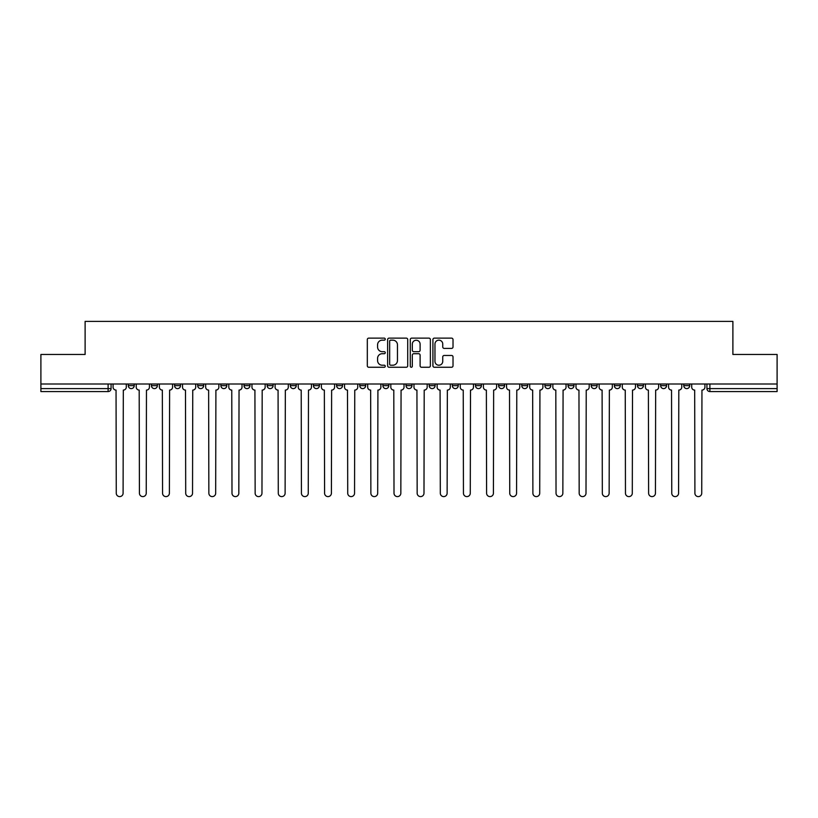 <?xml version="1.0" encoding="UTF-8"?>
<svg xmlns="http://www.w3.org/2000/svg" width="818" height="818" viewBox="0 0 818 818"><rect width="100%" height="100%" fill="white"/><g stroke="black" fill="none" stroke-linecap="round" stroke-linejoin="round"><path stroke-width="1.23" d="M385.258 339.153A1.022 1.022 0 0 0 384.245 338.131L368.765 338.131A1.452 1.452 0 0 0 367.313 339.582L367.313 365.799A1.452 1.452 0 0 0 368.765 367.262L384.245 367.262A1.022 1.022 0 0 0 385.258 366.239A1.022 1.022 0 0 0 384.245 365.217L382.241 365.217A4.663 4.663 0 0 1 377.579 360.554L377.579 358.376A4.663 4.663 0 0 1 382.241 353.713L384.245 353.713A1.022 1.022 0 0 0 385.258 352.691A1.022 1.022 0 0 0 384.245 351.679L382.241 351.679A4.663 4.663 0 0 1 377.579 347.016L377.579 344.828A4.663 4.663 0 0 1 382.241 340.165L384.245 340.165A1.022 1.022 0 0 0 385.258 339.153M683.776 384L683.776 385.636L689.707 385.636A2.965 2.965 0 0 1 686.742 388.601A2.965 2.965 0 0 1 683.776 385.636L683.776 384M591.199 385.636L591.199 384L591.199 385.636A2.965 2.965 0 0 0 594.165 388.601A2.965 2.965 0 0 1 591.199 385.636L597.13 385.636A2.965 2.965 0 0 1 594.165 388.601A2.965 2.965 0 0 0 597.13 385.636L597.13 384L597.13 385.636M382.885 384L382.885 385.636L388.826 385.636A2.965 2.965 0 0 1 385.851 388.601A2.965 2.965 0 0 1 382.885 385.636L382.885 384M313.447 384L313.447 385.636L319.388 385.636A2.965 2.965 0 0 1 316.423 388.601A2.965 2.965 0 0 1 313.447 385.636L313.447 384M267.159 384L267.159 385.636L273.1 385.636A2.965 2.965 0 0 1 270.124 388.601A2.965 2.965 0 0 1 267.159 385.636L267.159 384M244.02 384L244.02 385.636L249.95 385.636A2.965 2.965 0 0 1 246.985 388.601A2.965 2.965 0 0 1 244.02 385.636L244.02 384M197.721 384L197.721 385.636L203.662 385.636A2.965 2.965 0 0 1 200.696 388.601A2.965 2.965 0 0 1 197.721 385.636L197.721 384M451.556 348.396A1.452 1.452 0 0 0 453.019 346.944L453.019 339.582A1.452 1.452 0 0 0 451.556 338.131L434.378 338.131A1.452 1.452 0 0 0 432.916 339.582L432.916 365.799A1.452 1.452 0 0 0 434.378 367.262L451.556 367.262A1.452 1.452 0 0 0 453.019 365.799L453.019 356.914A1.452 1.452 0 0 0 451.556 355.462L444.205 355.462A1.452 1.452 0 0 0 442.753 356.914L442.753 361.321A3.896 3.896 0 0 1 438.857 365.217A3.896 3.896 0 0 1 434.961 361.321L434.961 344.061A3.896 3.896 0 0 1 438.857 340.165A3.896 3.896 0 0 1 442.753 344.061L442.753 346.944A1.452 1.452 0 0 0 444.205 348.396L451.556 348.396M40.9 384L40.9 354.47L85.113 354.47L85.113 321.392L732.887 321.392L732.887 354.47L777.1 354.47L777.1 384L40.9 384L40.9 388.601L111.074 388.601L111.074 384L111.074 388.601A2.965 2.965 0 0 1 108.109 391.566L40.9 391.566L40.9 388.601M407.722 339.582A1.452 1.452 0 0 0 406.27 338.131L389.082 338.131A1.452 1.452 0 0 0 387.63 339.582L387.63 365.799A1.452 1.452 0 0 0 389.082 367.262L406.27 367.262A1.452 1.452 0 0 0 407.722 365.799L407.722 339.582M411.73 338.131L428.918 338.131A1.452 1.452 0 0 1 430.37 339.582L430.37 365.799A1.452 1.452 0 0 1 428.918 367.262L421.556 367.262A1.452 1.452 0 0 1 420.104 365.799L420.104 355.165A1.452 1.452 0 0 0 418.652 353.713L413.765 353.713A1.452 1.452 0 0 0 412.313 355.165L412.313 366.239A1.022 1.022 0 0 1 411.29 367.262A1.022 1.022 0 0 1 410.278 366.239L410.278 339.582A1.452 1.452 0 0 1 411.73 338.131M706.926 384L706.926 388.601L777.1 388.601L777.1 391.566L709.891 391.566A2.965 2.965 0 0 1 706.926 388.601L706.926 384M777.1 384L777.1 388.601M689.707 384L689.707 385.636L689.707 384M660.627 384L660.627 385.636L666.568 385.636L666.568 384L666.568 385.636A2.965 2.965 0 0 1 663.602 388.601A2.965 2.965 0 0 1 660.627 385.636A2.965 2.965 0 0 0 663.602 388.601M643.418 384L643.418 385.636A2.965 2.965 0 0 1 640.453 388.601A2.965 2.965 0 0 1 637.488 385.636L643.418 385.636M637.488 384L637.488 385.636M614.338 384L614.338 385.636L620.279 385.636L620.279 384L620.279 385.636A2.965 2.965 0 0 1 617.304 388.601A2.965 2.965 0 0 1 614.338 385.636A2.965 2.965 0 0 0 617.304 388.601M568.05 384L568.05 385.636L573.98 385.636L573.98 384L573.98 385.636A2.965 2.965 0 0 1 571.015 388.601A2.965 2.965 0 0 1 568.05 385.636A2.965 2.965 0 0 0 571.015 388.601M550.841 385.636L550.841 384L550.841 385.636A2.965 2.965 0 0 1 547.876 388.601A2.965 2.965 0 0 1 544.9 385.636L550.841 385.636A2.965 2.965 0 0 1 547.876 388.601M544.9 384L544.9 385.636M527.692 384L527.692 385.636A2.965 2.965 0 0 1 524.727 388.601A2.965 2.965 0 0 1 521.761 385.636L527.692 385.636A2.965 2.965 0 0 1 524.727 388.601M521.761 384L521.761 385.636M504.553 384L504.553 385.636A2.965 2.965 0 0 1 501.577 388.601A2.965 2.965 0 0 1 498.612 385.636L504.553 385.636M498.612 384L498.612 385.636M481.403 384L481.403 385.636A2.965 2.965 0 0 1 478.438 388.601A2.965 2.965 0 0 1 475.473 385.636L481.403 385.636M475.473 384L475.473 385.636M458.254 384L458.254 385.636A2.965 2.965 0 0 1 455.289 388.601A2.965 2.965 0 0 1 452.323 385.636L458.254 385.636M452.323 384L452.323 385.636M435.115 384L435.115 385.636A2.965 2.965 0 0 1 432.149 388.601A2.965 2.965 0 0 1 429.174 385.636A2.965 2.965 0 0 0 432.149 388.601M429.174 384L429.174 385.636L435.115 385.636M411.965 384L411.965 385.636A2.965 2.965 0 0 1 409 388.601A2.965 2.965 0 0 1 406.035 385.636A2.965 2.965 0 0 0 409 388.601M406.035 384L406.035 385.636L411.965 385.636M388.826 384L388.826 385.636A2.965 2.965 0 0 1 385.851 388.601M365.677 384L365.677 385.636A2.965 2.965 0 0 1 362.711 388.601A2.965 2.965 0 0 1 359.746 385.636L365.677 385.636M359.746 384L359.746 385.636M342.527 384L342.527 385.636A2.965 2.965 0 0 1 339.562 388.601A2.965 2.965 0 0 1 336.597 385.636L342.527 385.636L342.527 384M336.597 384L336.597 385.636M319.388 384L319.388 385.636M296.239 384L296.239 385.636A2.965 2.965 0 0 1 293.273 388.601A2.965 2.965 0 0 1 290.308 385.636L296.239 385.636L296.239 384M290.308 384L290.308 385.636M273.1 384L273.1 385.636L273.1 384M249.95 385.636L249.95 384L249.95 385.636A2.965 2.965 0 0 1 246.985 388.601M226.801 384L226.801 385.636A2.965 2.965 0 0 1 223.835 388.601A2.965 2.965 0 0 1 220.87 385.636A2.965 2.965 0 0 0 223.835 388.601A2.965 2.965 0 0 0 226.801 385.636L226.801 384M220.87 384L220.87 385.636L226.801 385.636M203.662 384L203.662 385.636M180.512 384L180.512 385.636A2.965 2.965 0 0 1 177.547 388.601A2.965 2.965 0 0 1 174.582 385.636A2.965 2.965 0 0 0 177.547 388.601A2.965 2.965 0 0 0 180.512 385.636L174.582 385.636L174.582 384M151.432 384L151.432 385.636L157.373 385.636L157.373 384L157.373 385.636A2.965 2.965 0 0 1 154.398 388.601A2.965 2.965 0 0 1 151.432 385.636A2.965 2.965 0 0 0 154.398 388.601M128.293 384L128.293 385.636L134.224 385.636L134.224 384L134.224 385.636A2.965 2.965 0 0 1 131.258 388.601A2.965 2.965 0 0 1 128.293 385.636A2.965 2.965 0 0 0 131.258 388.601M108.109 384L108.109 391.566A2.965 2.965 0 0 0 111.074 388.601M390.687 340.165A1.022 1.022 0 0 0 389.665 341.188L389.665 364.204A1.022 1.022 0 0 0 390.687 365.217L392.793 365.217A4.663 4.663 0 0 0 397.456 360.554L397.456 344.828A4.663 4.663 0 0 0 392.793 340.165L390.687 340.165M420.104 344.143A3.896 3.896 0 0 0 416.209 340.247A3.896 3.896 0 0 0 412.313 344.143L412.313 350.216A1.452 1.452 0 0 0 413.765 351.679L418.652 351.679A1.452 1.452 0 0 0 420.104 350.216L420.104 344.143M113.078 387.118L113.078 384L113.078 387.118A2.965 2.965 0 0 0 116.044 390.084L116.268 493.203A3.415 3.415 0 0 0 119.684 496.608A3.415 3.415 0 0 0 123.099 493.203L123.313 390.084A2.965 2.965 0 0 0 126.289 387.118L126.289 384L126.289 387.118M116.044 390.084L116.268 493.203M123.099 493.203L123.313 390.084M136.228 387.118L136.228 384L136.228 387.118A2.965 2.965 0 0 0 139.193 390.084L139.418 493.203A3.415 3.415 0 0 0 142.833 496.608A3.415 3.415 0 0 0 146.238 493.203L146.463 390.084A2.965 2.965 0 0 0 149.428 387.118L149.428 384L149.428 387.118M159.367 387.118L159.367 384L159.367 387.118A2.965 2.965 0 0 0 162.342 390.084L162.557 493.203A3.415 3.415 0 0 0 165.972 496.608A3.415 3.415 0 0 0 169.387 493.203L169.612 390.084A2.965 2.965 0 0 0 172.578 387.118L172.578 384L172.578 387.118M139.193 390.084L139.418 493.203M146.238 493.203L146.463 390.084M162.342 390.084L162.557 493.203M169.387 493.203L169.612 390.084M182.516 387.118L182.516 384L182.516 387.118A2.965 2.965 0 0 0 185.482 390.084L185.706 493.203A3.415 3.415 0 0 0 189.122 496.608A3.415 3.415 0 0 0 192.537 493.203L192.751 390.084A2.965 2.965 0 0 0 195.717 387.118L195.717 384L195.717 387.118M205.666 387.118L205.666 384L205.666 387.118A2.965 2.965 0 0 0 208.631 390.084L208.856 493.203A3.415 3.415 0 0 0 212.261 496.608A3.415 3.415 0 0 0 215.676 493.203L215.901 390.084A2.965 2.965 0 0 0 218.866 387.118L218.866 384L218.866 387.118M228.805 387.118L228.805 384L228.805 387.118A2.965 2.965 0 0 0 231.77 390.084L231.995 493.203A3.415 3.415 0 0 0 235.41 496.608A3.415 3.415 0 0 0 238.825 493.203L239.04 390.084A2.965 2.965 0 0 0 242.016 387.118L242.016 384L242.016 387.118M185.482 390.084L185.706 493.203M192.537 493.203L192.751 390.084M208.631 390.084L208.856 493.203M215.676 493.203L215.901 390.084M231.77 390.084L231.995 493.203M238.825 493.203L239.04 390.084M251.954 387.118L251.954 384L251.954 387.118A2.965 2.965 0 0 0 254.919 390.084L255.144 493.203A3.415 3.415 0 0 0 258.56 496.608A3.415 3.415 0 0 0 261.964 493.203L262.189 390.084A2.965 2.965 0 0 0 265.155 387.118L265.155 384L265.155 387.118M254.919 390.084L255.144 493.203M261.964 493.203L262.189 390.084M275.093 387.118L275.093 384L275.093 387.118A2.965 2.965 0 0 0 278.069 390.084L278.284 493.203A3.415 3.415 0 0 0 281.699 496.608A3.415 3.415 0 0 0 285.114 493.203L285.339 390.084A2.965 2.965 0 0 0 288.304 387.118L288.304 384L288.304 387.118M278.069 390.084L278.284 493.203M285.114 493.203L285.339 390.084M298.243 387.118L298.243 384L298.243 387.118A2.965 2.965 0 0 0 301.208 390.084L301.433 493.203A3.415 3.415 0 0 0 304.848 496.608A3.415 3.415 0 0 0 308.263 493.203L308.478 390.084A2.965 2.965 0 0 0 311.443 387.118L311.443 384L311.443 387.118M301.208 390.084L301.433 493.203M308.263 493.203L308.478 390.084M321.392 387.118L321.392 384L321.392 387.118A2.965 2.965 0 0 0 324.357 390.084L324.582 493.203A3.415 3.415 0 0 0 327.987 496.608A3.415 3.415 0 0 0 331.402 493.203L331.627 390.084A2.965 2.965 0 0 0 334.593 387.118L334.593 384L334.593 387.118M324.357 390.084L324.582 493.203M331.402 493.203L331.627 390.084M344.531 387.118L344.531 384L344.531 387.118A2.965 2.965 0 0 0 347.497 390.084L347.722 493.203A3.415 3.415 0 0 0 351.137 496.608A3.415 3.415 0 0 0 354.552 493.203L354.767 390.084A2.965 2.965 0 0 0 357.742 387.118L357.742 384L357.742 387.118M367.681 387.118L367.681 384L367.681 387.118A2.965 2.965 0 0 0 370.646 390.084L370.871 493.203A3.415 3.415 0 0 0 374.286 496.608A3.415 3.415 0 0 0 377.691 493.203L377.916 390.084A2.965 2.965 0 0 0 380.881 387.118L380.881 384L380.881 387.118M390.82 387.118L390.82 384L390.82 387.118A2.965 2.965 0 0 0 393.795 390.084L394.01 493.203A3.415 3.415 0 0 0 397.425 496.608A3.415 3.415 0 0 0 400.84 493.203L401.065 390.084A2.965 2.965 0 0 0 404.031 387.118L404.031 384L404.031 387.118M413.969 387.118L413.969 384L413.969 387.118A2.965 2.965 0 0 0 416.935 390.084L417.16 493.203A3.415 3.415 0 0 0 420.575 496.608A3.415 3.415 0 0 0 423.99 493.203L424.205 390.084A2.965 2.965 0 0 0 427.18 387.118L427.18 384L427.18 387.118M437.119 387.118L437.119 384L437.119 387.118A2.965 2.965 0 0 0 440.084 390.084L440.309 493.203A3.415 3.415 0 0 0 443.714 496.608A3.415 3.415 0 0 0 447.129 493.203L447.354 390.084A2.965 2.965 0 0 0 450.319 387.118L450.319 384L450.319 387.118M460.258 387.118L460.258 384L460.258 387.118A2.965 2.965 0 0 0 463.233 390.084L463.448 493.203A3.415 3.415 0 0 0 466.863 496.608A3.415 3.415 0 0 0 470.278 493.203L470.503 390.084A2.965 2.965 0 0 0 473.469 387.118L473.469 384L473.469 387.118M347.497 390.084L347.722 493.203M354.552 493.203L354.767 390.084M370.646 390.084L370.871 493.203M377.691 493.203L377.916 390.084M393.795 390.084L394.01 493.203M400.84 493.203L401.065 390.084M416.935 390.084L417.16 493.203M423.99 493.203L424.205 390.084M440.084 390.084L440.309 493.203M447.129 493.203L447.354 390.084M463.233 390.084L463.448 493.203M470.278 493.203L470.503 390.084M483.407 387.118L483.407 384L483.407 387.118A2.965 2.965 0 0 0 486.373 390.084L486.598 493.203A3.415 3.415 0 0 0 490.013 496.608A3.415 3.415 0 0 0 493.418 493.203L493.643 390.084A2.965 2.965 0 0 0 496.608 387.118L496.608 384L496.608 387.118M486.373 390.084L486.598 493.203M493.418 493.203L493.643 390.084M506.557 387.118L506.557 384L506.557 387.118A2.965 2.965 0 0 0 509.522 390.084L509.737 493.203A3.415 3.415 0 0 0 513.152 496.608A3.415 3.415 0 0 0 516.567 493.203L516.792 390.084A2.965 2.965 0 0 0 519.757 387.118L519.757 384L519.757 387.118M509.522 390.084L509.737 493.203M516.567 493.203L516.792 390.084M529.696 387.118L529.696 384L529.696 387.118A2.965 2.965 0 0 0 532.661 390.084L532.886 493.203A3.415 3.415 0 0 0 536.301 496.608A3.415 3.415 0 0 0 539.716 493.203L539.931 390.084A2.965 2.965 0 0 0 542.907 387.118L542.907 384L542.907 387.118M532.661 390.084L532.886 493.203M539.716 493.203L539.931 390.084M552.845 387.118L552.845 384L552.845 387.118A2.965 2.965 0 0 0 555.811 390.084L556.035 493.203A3.415 3.415 0 0 0 559.44 496.608A3.415 3.415 0 0 0 562.856 493.203L563.081 390.084A2.965 2.965 0 0 0 566.046 387.118L566.046 384L566.046 387.118M555.811 390.084L556.035 493.203M562.856 493.203L563.081 390.084M575.984 387.118L575.984 384L575.984 387.118A2.965 2.965 0 0 0 578.96 390.084L579.175 493.203A3.415 3.415 0 0 0 582.59 496.608A3.415 3.415 0 0 0 586.005 493.203L586.23 390.084A2.965 2.965 0 0 0 589.195 387.118L589.195 384L589.195 387.118M578.96 390.084L579.175 493.203M586.005 493.203L586.23 390.084M599.134 387.118L599.134 384L599.134 387.118A2.965 2.965 0 0 0 602.099 390.084L602.324 493.203A3.415 3.415 0 0 0 605.739 496.608A3.415 3.415 0 0 0 609.144 493.203L609.369 390.084A2.965 2.965 0 0 0 612.334 387.118L612.334 384L612.334 387.118M602.099 390.084L602.324 493.203M609.144 493.203L609.369 390.084M622.283 387.118L622.283 384L622.283 387.118A2.965 2.965 0 0 0 625.249 390.084L625.463 493.203A3.415 3.415 0 0 0 628.878 496.608A3.415 3.415 0 0 0 632.294 493.203L632.519 390.084A2.965 2.965 0 0 0 635.484 387.118L635.484 384L635.484 387.118M625.249 390.084L625.463 493.203M632.294 493.203L632.519 390.084M645.422 387.118L645.422 384L645.422 387.118A2.965 2.965 0 0 0 648.388 390.084L648.613 493.203A3.415 3.415 0 0 0 652.028 496.608A3.415 3.415 0 0 0 655.443 493.203L655.658 390.084A2.965 2.965 0 0 0 658.633 387.118L658.633 384L658.633 387.118M648.388 390.084L648.613 493.203M655.443 493.203L655.658 390.084M668.572 387.118L668.572 384L668.572 387.118A2.965 2.965 0 0 0 671.537 390.084L671.762 493.203A3.415 3.415 0 0 0 675.167 496.608A3.415 3.415 0 0 0 678.582 493.203L678.807 390.084A2.965 2.965 0 0 0 681.772 387.118L681.772 384L681.772 387.118M671.537 390.084L671.762 493.203M678.582 493.203L678.807 390.084M691.711 387.118L691.711 384L691.711 387.118A2.965 2.965 0 0 0 694.686 390.084L694.901 493.203A3.415 3.415 0 0 0 698.316 496.608A3.415 3.415 0 0 0 701.732 493.203L701.956 390.084A2.965 2.965 0 0 0 704.922 387.118L704.922 384L704.922 387.118M694.686 390.084L694.901 493.203M701.732 493.203L701.956 390.084M709.891 384L709.891 391.566"/></g></svg>
